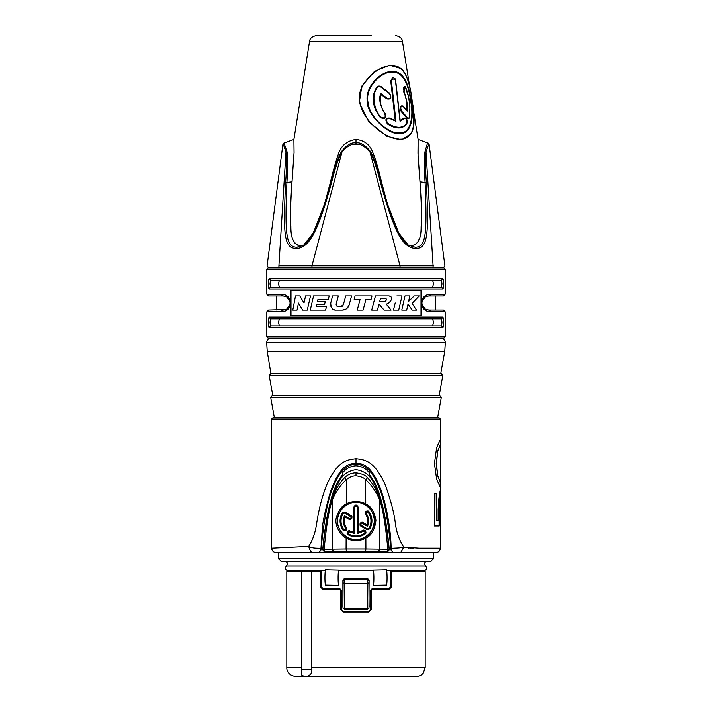 <?xml version="1.0" encoding="UTF-8"?>
<svg xmlns="http://www.w3.org/2000/svg" width="712" height="712" viewBox="0 0 712 712"><rect width="100%" height="100%" fill="white"/><g stroke="black" fill="none" stroke-linecap="round" stroke-linejoin="round"><path stroke-width="1.07" d="M400.687 552.53L403.766 547.092L419.208 548.133L440.336 548.133C440.025 550.839 438.565 552.298 435.949 552.53L276.051 552.53C273.417 552.281 271.957 550.812 271.664 548.133L271.664 418.994L273.417 417.232L438.583 417.232L437.702 417.232L441.324 397.341L270.676 397.341L272.402 395.267L439.598 395.267L441.324 397.341M318.994 552.53L317.623 552.53A2.732 1.593 -46.3 0 0 320.881 549.531L322.26 529.336C322.545 522.653 325.304 509.952 330.546 491.236C341.769 461.919 349.236 464.865 356 463.094C363.627 464.055 371.05 464.838 380.787 489.34C386.322 505.235 388.396 520.152 389.384 526.72C390.55 535.264 391.128 542.864 391.119 549.531L391.075 550.064C387.862 518.292 383.741 497.154 378.695 486.643C374.637 476.702 368.131 464.624 356 464.233C343.789 464.66 337.39 476.711 333.296 486.652C328.259 497.172 324.129 518.309 320.925 550.064L318.994 552.53L317.748 552.53M316.529 552.53L315.469 552.53M314.419 552.53L313.422 552.53M393.06 552.53L391.075 550.064M389.268 548.729C389.215 550.465 388.343 551.426 386.652 551.604L325.509 551.462C323.8 551.266 322.928 550.314 322.883 548.596L322.848 548.623C324.343 530.538 327.306 513.886 331.739 498.658C336.696 485.967 340.105 471.78 356 469.715C371.895 471.78 375.304 485.967 380.261 498.658C384.694 513.886 387.657 530.538 389.153 548.623L385.69 520.899C380.608 494.039 377.057 484.845 369.181 474.334L369.181 472.652C365.772 468.407 361.376 466.129 356 465.808C350.642 466.111 346.246 468.398 342.819 472.652L342.819 474.334L342.819 472.652M332.192 498.916A2.634 1.673 20.5 0 0 332.37 499.886C329.113 508.911 326.381 525.349 324.165 549.183A2.634 0.552 5.4 0 1 322.883 548.596C325.375 524.646 328.472 508.083 332.192 498.916C335.405 489.794 339.597 482.683 344.768 477.574C347.741 474.575 351.479 472.999 356 472.848C362.114 473.8 365.861 475.376 367.232 477.574C372.412 482.692 376.603 489.803 379.808 498.916C383.519 508.039 386.616 524.602 389.117 548.596A2.634 0.552 174.6 0 1 387.835 549.183L365.915 548.934L365.87 537.996C363.645 539.509 360.361 540.39 356 540.639C351.621 540.381 348.337 539.5 346.13 537.996L346.085 548.934L324.165 549.183A2.634 1.362 -90.6 0 0 325.509 551.462L386.652 551.604M320.925 550.064L320.881 549.531C322.109 546.887 314.731 549.611 308.688 546.362C312.461 540.381 314.989 533.564 316.253 525.928C317.383 519.092 319.661 502.547 326.737 484.836C337.888 460.023 347.554 459.827 356 458.733C365.968 459.712 374.788 461.581 385.495 485.388C390.986 501.061 394.261 513.646 395.311 523.151C396.442 532.122 399.263 540.105 403.766 547.092C397.501 548.783 389.953 547.279 391.119 549.531A2.741 1.611 -133.6 0 0 394.368 552.53A2.741 1.611 -133.6 0 1 394.368 552.53L393.042 552.53M312.15 552.53A5.847 1.424 -108.9 0 1 308.688 546.362L271.664 548.133M408.323 548.133L408.991 548.133M409.987 548.133L411.073 548.133M412.248 548.133L413.183 548.133M423.097 548.133L425.589 548.133M440.336 548.133L440.336 447.385L439.98 445.614L437.827 450.91L436.358 463.494L437.827 476.079L439.98 481.365L440.336 479.603M440.336 495.668L439.215 509.374L440.203 495.668M440.336 490.31C439.402 493.016 438.672 499.37 438.147 509.374L438.147 520.703L436.331 520.703L436.331 493.558L434.418 493.558L434.418 525.981L439.215 525.981L439.215 509.374M439.909 486.643L440.336 485.317L439.98 486.652L436.625 479.221L434.453 463.45L436.625 447.679L439.98 440.256L440.336 441.618L439.909 440.265M440.336 447.35L440.336 441.618M439.242 395.267L442.864 375.375L441.128 373.31L270.872 373.31L267.223 351.345L266.688 342.837C266.813 340.024 268.273 338.467 271.067 338.164M440.781 373.31L444.778 351.345L267.223 351.345M445.169 269.643L266.831 269.643A1.753 1.753 0 0 1 268.584 267.881L443.416 267.881A1.753 1.753 0 0 1 445.169 269.643L445.169 294.243L443.416 295.996L428.918 295.996A1.753 1.468 -90 0 0 430.386 294.243C418.54 294.661 418.549 311.393 430.386 311.812L445.169 311.812L445.169 336.411A1.753 1.753 0 0 1 443.416 338.164L268.584 338.164A1.753 1.753 0 0 1 266.831 336.411L266.831 311.812L268.584 310.049L285.726 309.533M266.831 269.643L266.831 294.243L281.614 294.243C293.451 294.652 293.46 311.384 281.614 311.812A1.753 1.468 -90 0 1 283.082 310.049C292.374 309.711 292.365 296.325 283.082 295.996L268.584 295.996L266.831 294.243M269.465 317.08L442.535 317.08C444.083 316.902 444.083 327.805 442.535 327.627L269.465 327.627C267.917 327.805 267.917 316.902 269.465 317.08A1.753 1.709 90 0 0 271.165 318.843L440.835 318.843C442.348 321.183 442.348 323.524 440.835 325.865L271.165 325.865C269.652 323.524 269.652 321.183 271.165 318.843L440.835 318.843L271.165 318.843M269.465 278.428L442.535 278.428C444.083 278.241 444.083 289.152 442.535 288.965L269.465 288.965C267.917 289.152 267.917 278.241 269.465 278.428A1.753 1.709 90 0 0 271.165 280.181L279.567 280.181C278.401 282.531 278.401 284.871 279.567 287.212L440.835 287.212L279.567 287.212M421.014 315.327L421.014 290.727L290.986 290.727L290.986 315.327L421.014 315.327M442.535 317.08A1.753 1.709 90 0 1 440.835 318.843M271.165 325.865A1.753 1.709 -90 0 0 269.465 327.627L442.535 327.627A1.753 1.709 -90 0 0 440.835 325.865L271.165 325.865L440.835 325.865M426.239 309.524L428.918 310.049C419.635 309.72 419.626 296.334 428.918 295.996L426.274 296.512M425.233 297.046L422.056 301.523M421.887 303.063L421.976 304.104M422.074 304.611L425.251 309.017M426.443 296.441L427.707 296.103M286.767 309.008L289.944 304.522M290.113 302.992L290.024 301.941M289.926 301.434L286.749 297.029M285.761 296.53L283.082 295.996A1.753 1.468 90 0 1 281.614 294.243M285.557 309.604L284.293 309.951M279.567 318.843C278.401 321.183 278.401 323.524 279.567 325.865M432.433 325.865C433.599 323.524 433.599 321.183 432.433 318.843M432.433 287.212C433.599 284.871 433.599 282.531 432.433 280.181L279.567 280.181M445.169 294.243L430.386 294.243A1.753 1.468 90 0 1 428.918 295.996L428.864 295.996M425.215 297.046L424.13 297.874M422.545 300.063L422.082 301.398M422.136 304.861L422.528 305.946M424.263 308.287L425.384 309.097M428.838 310.049L443.416 310.049L445.169 311.812M430.386 311.812A1.753 1.468 -90 0 0 428.918 310.049L428.579 310.049M442.909 327.395L443.398 326.069M443.594 324.69L443.647 323.996M443.701 322.1L443.683 321.272M268.317 321.272L268.299 322.1M268.353 323.996L268.406 324.69M268.602 326.069L269.091 327.395M442.909 288.743L443.398 287.408M443.594 286.037L443.647 285.343M443.701 283.447L443.683 282.62M268.317 282.62L268.299 283.447M268.353 285.343L268.406 286.037M268.602 287.408L269.091 288.743M290.986 315.327L290.986 290.727M270.026 322.429L270.8 325.713M270.026 283.776L270.8 287.061M279.727 267.703A1.753 1.522 90 0 0 280.403 267.881A1.753 1.522 -90 0 1 278.908 265.807L433.092 265.807A1.753 1.522 -90 0 1 431.597 267.881A1.753 1.522 90 0 0 432.273 267.703M433.199 265.807L433.822 265.807M268.833 267.881L267.089 265.896L282.878 144.447L284.017 143.023A1.753 1.753 67.4 0 0 282.878 144.447C282.976 143.388 284.008 145.96 285.966 152.163C286.794 158.206 286.678 168.335 285.619 182.566C283.127 234.942 284.026 247.981 295.996 248.55C308.412 248.185 317.151 234.782 331.534 182.575C335.085 168.299 338.547 158.162 341.938 152.163C347.118 145.978 351.808 143.406 356 144.447C359.996 143.388 364.686 145.96 370.062 152.163C373.462 158.206 376.933 168.335 380.466 182.566C394.973 234.942 403.375 247.981 416.004 248.55L415.942 248.55M327.048 198.434L323.907 208.447M323.862 208.598L310.45 239.09M309.168 240.852L307.887 242.409M306.534 243.824L305.252 244.981M303.997 245.943L302.386 246.93M300.571 247.749L298.613 248.301M380.519 182.779L381.196 182.45L387.39 203.846L398.667 232.895L408.296 245.142L415.221 247.287C425.954 247.108 427.298 234.8 425.091 182.45C424.138 168.201 424.103 157.939 425.002 151.656A1.753 0.917 9.6 0 1 426.034 152.163C427.974 145.978 429.007 143.406 429.122 144.447L427.983 143.023L418.104 139.427L417.98 153.303M415.221 247.287A1.753 1.246 90 0 1 416.004 248.55C427.859 248.185 428.935 234.782 426.381 182.575C425.322 168.299 425.206 158.162 426.034 152.163L433.092 265.807M300.998 246.53L296.779 247.287L303.712 245.133L313.387 232.806L324.61 203.846L330.804 182.45C334.346 168.201 337.88 157.939 341.395 151.656L341.938 152.163L311.963 265.807A1.753 0.881 -90 0 0 312.826 267.881M341.395 151.656C346.735 144.847 351.595 141.973 356 143.023C360.192 141.955 365.06 144.83 370.605 151.656L370.062 152.163L400.037 265.807A1.753 0.881 -90 0 1 399.174 267.881M302.636 245.782L303.712 245.133C307.344 242.872 311.126 237.63 315.051 229.406L324.61 203.846L330.528 181.854C333.243 170.462 335.726 161.651 337.96 155.43C340.478 146.147 346.495 140.816 356 139.427C364.33 140.3 369.955 144.661 372.848 152.51C375.616 159.248 378.49 169.029 381.472 181.854L387.39 203.846L395.454 226.096C398.409 234.017 402.689 240.362 408.288 245.133L408.288 245.133M325.001 202.564L324.868 203.009M295.996 248.55A1.753 1.246 90 0 1 296.779 247.287C285.948 246.922 284.755 234.951 286.909 182.45C287.862 168.237 287.897 157.975 286.998 151.656L284.017 143.023L293.896 139.427L294.056 152.51L292.009 181.854C290.541 202.511 290.167 217.463 290.87 226.719C290.799 238.208 293.878 244.501 300.099 245.578L303.036 245.124M298.043 245.328L296.174 244.483M294.67 243.006L293.985 241.947M290.781 225.206L290.692 223.39M290.567 218.513L290.549 214.526M291.057 197.099L291.306 192.4M330.528 181.854L324.814 203.205M286.998 151.656A1.753 0.908 170.4 0 0 285.966 152.163L278.908 265.807M357.905 139.534L356 139.427L356 144.447M410.904 102.484C413.832 117.916 410.067 134.497 399.165 132.788C390.007 134.497 369.154 117.907 368.042 102.484C364.615 87.14 382.353 70.132 393.905 72.259C404.879 72.962 409.204 88.68 410.904 102.484L411.296 102.501C414.42 119.118 410.317 135.378 398.871 133.358C388.966 135.485 367.152 114.97 367.481 102.501C364.126 87.727 380.413 70.889 392.437 71.511C404.808 70.889 409.578 87.905 411.296 102.501M390.692 80.518L395.231 120.595L390.016 118.13C385.593 117.685 384.765 119.669 387.542 124.084C395.943 129.273 402.307 129.273 406.632 124.084L405.911 118.094L403.846 118.13L400.197 120.595L395.667 80.518L394.893 78.293L390.692 80.518L391.342 80.474L395.961 121.289L395.231 120.595M403.597 91.634C406.178 97.215 407.211 103.436 406.685 110.28L403.143 106.097C400.028 105.331 399.423 107.227 401.328 111.775L407.113 118.236L409.062 118.308L409.364 117.453A0.881 0.552 11.4 0 0 409.409 117.329L409.925 106.569L408.581 96.707L404.941 86.321L404.024 91.243C407.3 101.638 408.341 108.277 407.139 111.161L403.215 106.551C400.642 105.937 400.144 107.503 401.702 111.241L407.451 117.694C408.305 118.593 408.928 118.37 409.338 117.017C410.646 106.48 409.471 96.743 405.822 87.825C403.873 86.001 403.277 87.14 404.024 91.243M385.032 113.324C380.6 107.085 379.318 100.873 381.196 94.678L386.821 98.87C391.03 99.653 391.947 97.758 389.571 93.183L381.205 86.731C379.282 85.662 377.743 85.921 376.577 87.505C371.068 96.583 372.278 106.569 380.208 117.453C384.845 119.714 386.447 118.334 385.032 113.324L384.756 113.662C379.674 104.344 378.428 97.686 381.018 93.708L387.23 98.318C390.71 98.986 391.458 97.419 389.482 93.646L381.045 87.193C379.416 86.312 378.125 86.517 377.173 87.825C370.462 96.102 375.518 112.238 380.742 117.017C384.613 118.922 385.948 117.8 384.756 113.662M408.911 245.106L411.901 245.578C418.131 244.421 421.21 238.217 421.112 226.959C421.842 217.685 421.468 202.653 419.991 181.854L418.086 155.412L418.104 139.427L413.174 108.571M418.291 158.714L420.009 181.996M420.952 197.144L421.077 199.983M421.415 211.037L421.451 214.49M421.433 218.611L421.406 219.839M419.502 238.137L417.944 242.08M383.884 191.305L381.196 182.45C377.672 168.237 374.138 157.975 370.605 151.656M405.876 75.036L401.328 68.663L389.678 65.228L374.485 71.422L361.812 86.116L359.302 102.484L368.789 121.877L386.865 136.277L401.657 139.739L411.322 133.58L413.672 125.535M395.961 121.289L389.945 118.61C386.278 118.245 385.601 119.874 387.915 123.514C396.379 128.534 402.609 128.534 406.605 123.514C407.397 119.865 406.632 118.228 404.318 118.61L400.055 121.289L395.445 80.474C393.709 76.745 392.348 76.745 391.342 80.474M412.31 102.35C410.334 86.695 406.632 64.525 391.796 65.718C377.502 64.489 354.816 86.953 359.943 102.35C361.509 111.846 367.392 120.898 377.591 129.513C386.812 136.375 394.519 139.579 400.714 139.143C407.068 139.187 411.251 135.387 413.28 127.751C414.17 116.866 413.85 108.402 412.31 102.35L412.319 102.359C410.521 85.36 406.855 74.128 401.328 68.663M400.055 121.289L400.197 120.595L400.055 121.289M407.139 111.161L406.685 110.28L407.139 111.161M381.018 93.708L381.196 94.678M409.996 88.653L402.476 41.518L309.524 41.518C309.773 38.43 312.087 36.463 316.466 35.6L371.37 35.6M316.466 35.6L340.63 35.6M387.186 203.205L385.699 198.337M425.002 151.656C426.871 144.847 427.868 141.973 427.983 143.023A1.753 1.753 -67.4 0 1 429.122 144.447L427.983 143.023M383.724 301.621C386.002 301.221 386.732 300.081 385.931 298.221L380.537 298.221L379.656 301.621L384.168 301.559M384.622 301.479L385.254 301.265M385.806 300.82L386.118 300.295M386.305 299.823L386.393 299.316M380.537 298.221L379.656 301.621M308.866 303.072L307.272 310.12L302.627 310.12L298.47 303.081L297.046 310.12L292.774 310.12L295.507 295.952L299.788 295.952L301.256 298.435M304.015 302.983L305.555 295.952L304.015 302.983L299.788 295.952M310.263 310.12L313.556 295.952L310.263 310.12L325.598 310.12L326.452 306.721L316.208 306.721L316.68 304.736L324.476 304.736L325.331 301.336L317.499 301.336L317.979 299.352L328.321 299.352L329.193 295.952L313.556 295.952M337.506 298.862L336.197 303.864C335.993 305.59 336.74 306.543 338.423 306.721L341.342 306.641M341.618 306.56L342.347 306.178M342.401 306.133L343.006 305.501M331.365 300.598L332.566 295.952L338.271 295.952L336.144 304.745M336.402 305.546L336.883 306.16M337.595 306.587L338.503 306.721M334.444 309.871L333.421 309.426M332.201 308.492L331.578 307.744M331.107 306.917L330.733 305.849M330.573 304.505L330.76 302.956M340.71 306.721L343.407 304.62L345.712 295.952L351.559 295.952L349.174 304.87L347.322 308.065M345.907 309.159L342.374 310.12L336.18 310.12C332.629 310.379 330.822 308.002 330.751 302.983L332.566 295.952M365.959 299.352L363.093 310.12L357.228 310.12L360.112 299.352L354.167 299.352L355.074 295.952L371.993 295.952L371.094 299.352L365.959 299.352L363.093 310.12M371.717 310.12L375.438 295.952L371.717 310.12L377.458 310.12L379.015 304.095L377.458 310.12M390.924 296.664L388.966 295.952C395.026 297.189 388.912 304.015 386.207 304.095L391.102 310.12L384.062 310.12L381.632 307.201M391.627 298.257L391.636 298.826M391.538 299.467L391.351 300.046M390.888 300.882L390.461 301.39M390.034 301.781L388.975 302.529M395.204 302.983L393.478 310.12L398.72 310.12L402.013 295.952L396.887 295.952M412.106 298.008L414.144 295.952L419.226 295.952L412.052 303.428L416.493 310.12L412.221 310.12L410.584 307.735M403.401 303L404.986 295.952L409.783 295.952L408.608 301.425L410.352 299.743M412.221 310.12L408.029 304.095L406.703 310.12L401.773 310.12L404.986 295.952M349.174 304.87C348.07 308.163 345.801 309.907 342.374 310.12M343.407 304.62L345.712 295.952M371.993 295.952L371.094 299.352M354.167 299.352L355.074 295.952M386.207 304.095L391.102 310.12M384.062 310.12L379.015 304.095M388.966 295.952L375.438 295.952M402.013 295.952L398.72 310.12M409.783 295.952L408.608 301.425L414.144 295.952M419.226 295.952L412.052 303.428L416.493 310.12M408.029 304.095L406.703 310.12M307.272 310.12L310.494 295.952L305.555 295.952M302.627 310.12L298.47 303.081L297.046 310.12M292.774 310.12L295.507 295.952M442.535 278.428A1.753 1.709 90 0 1 440.835 280.181L432.433 280.181M440.835 280.181C442.348 282.522 442.348 284.871 440.835 287.212L271.165 287.212C269.652 284.871 269.652 282.522 271.165 280.181M271.165 287.212A1.753 1.709 -90 0 0 269.465 288.965L442.535 288.965A1.753 1.709 -90 0 0 440.835 287.212M439.082 525.981L439.082 509.374M436.331 520.703L436.198 493.558M440.203 485.317L440.203 481.098L440.203 485.317M439.98 481.365L437.684 476.052L436.216 463.494L437.684 450.927L439.98 445.614M369.181 474.334L369.181 472.652M342.819 474.334C334.943 484.845 331.383 494.057 326.31 520.899L322.732 548.729C322.776 550.456 323.649 551.417 325.348 551.604M325.473 551.497A2.634 2.634 -127.2 0 1 322.848 548.623L322.732 548.729M334.693 551.293A2.634 2.341 -91.9 0 1 332.362 548.854L332.37 499.886C336.153 491.093 340.808 484.418 346.344 479.852C349.058 477.236 352.28 475.892 356 475.821C361.1 476.568 364.322 477.912 365.657 479.852C371.201 484.427 375.856 491.102 379.63 499.886C382.878 508.875 385.61 525.305 387.835 549.183A2.634 1.362 -89.4 0 1 386.491 551.462C388.2 551.266 389.072 550.314 389.117 548.596L389.153 548.623A2.634 2.634 -52.8 0 1 386.527 551.497M344.768 477.574A2.634 0.454 47.5 0 0 346.344 479.852L346.263 503.989C348.257 502.574 351.497 501.72 356 501.417C360.53 501.729 363.779 502.583 365.737 503.989L365.657 479.852A2.634 0.454 132.5 0 0 367.232 477.574M377.307 551.293A2.634 2.341 -88.1 0 0 379.638 548.854L379.63 499.886A2.634 1.673 159.4 0 0 379.808 498.916M346.664 537.097L346.13 537.996C341.021 536.314 334.017 525.233 336.367 517.526C338.779 510.05 342.08 505.538 346.263 503.989L346.771 504.621C348.658 503.268 351.737 502.449 356 502.156C360.299 502.458 363.369 503.277 365.229 504.621C369.92 506.606 372.999 511.803 374.468 520.196C373.471 529.176 370.427 534.81 365.336 537.097C363.236 538.548 360.121 539.385 356 539.625C351.853 539.376 348.747 538.539 346.664 537.097C342.027 535.495 335.681 524.958 337.808 517.588C339.989 510.424 342.979 506.099 346.771 504.621M365.229 504.621L365.737 503.989C370.916 506.063 374.307 511.483 375.936 520.258C374.832 529.675 371.477 535.584 365.87 537.996L365.336 537.097M356 502.449C346.869 501.631 336.732 511.768 337.55 520.899C336.732 530.031 346.869 540.168 356 539.349C365.131 540.168 375.268 530.031 374.45 520.899C375.268 511.768 365.131 501.631 356 502.449M353.882 532.425L350.144 531.054C347.073 530.903 346.37 532.122 348.026 534.721C353.882 537.783 359.587 537.533 365.149 533.973C366.573 531.241 365.763 530.084 362.72 530.502L358.118 532.425L358.118 507.06C356.703 504.327 355.297 504.327 353.882 507.06L353.971 532.532L350.099 531.125C348.364 529.283 345.64 534.116 348.07 534.632C353.891 537.658 359.56 537.409 365.096 533.884C367.472 533.172 364.348 528.58 362.773 530.573L358.029 532.532L357.139 533.671L357.139 507.193L358.02 507.06C356.676 504.666 355.324 504.666 353.98 507.06L353.971 532.532M346.397 527.628C344.199 524.308 343.718 520.757 344.955 516.974L348.951 519.271C352.013 519.422 352.716 518.202 351.069 515.613L345.071 512.151L342.187 512.925C339.117 518.781 339.366 524.486 342.935 530.048C345.649 531.481 346.797 530.68 346.397 527.628L346.326 527.672C344.083 524.299 343.611 520.686 344.902 516.823L344.483 515.702L349.441 518.558C350.989 518.576 351.372 517.918 350.58 516.583L344.59 513.121L343.024 513.539C340.149 519.039 340.38 524.397 343.727 529.621C345.133 530.289 345.756 529.853 345.605 528.313C342.988 524.317 342.614 520.116 344.483 515.702M365.603 514.18C367.801 517.499 368.282 521.051 367.045 524.833L363.031 522.519C359.969 522.368 359.266 523.587 360.913 526.186L366.92 529.657L369.813 528.874C372.883 523.026 372.634 517.312 369.065 511.75C366.351 510.317 365.203 511.127 365.603 514.18L365.683 514.117C367.917 517.499 368.389 521.122 367.089 524.966L367.517 526.364L362.55 523.489C360.993 523.48 360.61 524.139 361.402 525.474L367.41 528.936L368.976 528.518C371.851 523.017 371.62 517.66 368.273 512.435C366.858 511.777 366.235 512.213 366.395 513.753C369.012 517.74 369.386 521.949 367.517 526.364M358.118 507.06L358.02 532.549M353.882 507.06L354.861 507.193L354.861 533.671L349.654 532.024C348.097 532.015 347.714 532.674 348.506 534C354.006 536.866 359.364 536.634 364.589 533.306C365.274 531.909 364.829 531.286 363.28 531.428L357.139 533.671M353.98 532.549L354.861 533.671M348.951 519.271L349.005 519.182C350.704 521.024 353.464 516.236 351.025 515.684L345.026 512.231L342.267 512.969C339.224 518.79 339.473 524.468 343.015 529.995C343.78 532.371 348.302 529.194 346.326 527.672L345.605 528.313M344.955 516.974L349.005 519.182L349.441 518.558M351.069 515.613L350.58 516.583M345.071 512.151L344.59 513.121M367.045 524.833L362.987 522.599C361.26 520.748 358.537 525.581 360.966 526.097L366.974 529.568L369.733 528.829C372.776 523.009 372.536 517.33 368.994 511.803C368.202 509.392 363.681 512.64 365.683 514.117L366.395 513.753M363.031 522.519L362.55 523.489M360.913 526.186L361.402 525.474M366.92 529.657L367.41 528.936M278.472 558.68L433.528 558.68L430.893 561.314L281.107 561.314L278.472 558.68L278.472 552.53M325.651 570.757L287.986 570.757L320.275 570.757L320.311 586.83L322.75 589.207L339.588 589.207L340.701 590.301L340.701 609.632L343.139 612.044L368.861 612.044L371.299 609.632L371.299 590.301L372.412 589.207L389.25 589.207L391.689 586.83L391.662 570.935L390.95 571.576L425.189 571.585L424.619 570.935L391.725 570.757M338.707 585.78L338.921 582.736L338.707 585.78L325.535 585.718L325.535 585.086C324.734 583.689 324.743 571.958 325.544 569.805L338.698 570.107L338.921 572.439L338.823 570.65M342.588 611.252L369.403 611.261M369.982 610.878L370.365 610.309M370.489 609.819L370.498 590.301L372.251 588.548L389.259 588.513M371.299 590.301L370.498 590.301L372.251 588.548L388.93 588.548L390.692 586.822L390.95 571.576L390.781 581.375M390.959 571.015L391.253 570.312M373.293 585.78L373.302 570.107L386.456 569.805C387.257 571.958 387.266 583.689 386.465 585.086L386.465 585.718L373.293 585.78L373.293 585.308C374.076 583.929 374.085 572.43 373.302 570.107M320.747 570.312L321.219 581.428M311.269 570.935L311.545 571.175A0.703 0.65 90 0 0 311.091 570.979L320.338 570.935L321.05 571.576L321.308 586.822L323.07 588.548L339.749 588.548L341.502 590.301L341.511 609.81M322.741 588.513L339.749 588.548L341.502 590.301L340.701 590.301M341.635 610.309L342.018 610.869M371.299 609.632L370.498 609.632L368.736 611.386L343.264 611.386L343.139 612.044M344.501 609.392L343.015 608.146L342.899 606.74L342.899 580.102L344.644 578.26L367.356 578.26L369.101 580.102L368.896 582.888L367.383 583.279L344.617 583.279L344.501 609.392L367.499 609.392L368.985 608.146A1.753 0.756 179.5 0 1 367.623 608.618L367.401 579.15L344.599 579.15L343.104 580.858L343.104 582.888L344.617 583.279L344.599 579.15M368.985 608.146L369.101 580.102M389.25 589.207L388.93 588.548L390.692 586.822L391.689 586.83M286.811 571.585L286.811 667.616L301.532 667.616L301.532 571.683L302.235 570.979L301.532 571.585L286.811 571.585L287.381 570.935L302.155 570.935M311.545 571.175L311.651 571.683L301.532 571.683L301.532 674.932A6.586 6.586 0 0 0 305.679 676.4L295.605 676.4C288.645 675.741 286.607 670.49 286.811 667.616M310.619 674.175L311.384 673.116L311.767 669.814L311.651 571.683M306.738 676.311L307.78 676.053M308.794 675.617L309.711 675.021M309.747 674.994L310.468 674.335M311.651 667.616L425.189 667.616L423.302 673.054C421.513 675.225 419.208 676.338 416.395 676.4L305.404 676.391M374.183 676.4L375.331 676.4M302.787 675.732L304.193 676.231M311.767 669.814L301.532 669.814L301.532 674.932M311.384 673.116A6.586 6.586 0 0 1 305.679 676.4M321.041 571.015L321.05 571.576L311.651 571.585M320.311 586.83L321.308 586.822L323.07 588.548L322.75 589.207M340.701 609.632L341.502 609.632L343.264 611.386M368.736 611.386L368.861 612.044M373.079 572.439L373.177 570.65M373.079 582.736L373.293 585.308L386.465 585.086M325.535 585.086L338.707 585.308C337.924 583.929 337.915 572.43 338.698 570.107M338.921 582.736L338.921 572.439M367.356 578.26L367.303 578.945A1.753 1.753 45 0 1 369.056 580.698M344.644 578.26L344.697 578.945L367.116 579.132M369.101 606.74L368.896 582.888M343.015 608.146A1.753 0.756 0.5 0 0 344.377 608.618L367.623 608.618L367.499 609.392M343.104 582.888L342.899 606.74M367.401 579.15L368.896 580.858M356 458.733L356 464.233M440.336 441.591L440.336 418.994L271.664 418.994M442.864 375.375L269.136 375.375L270.872 373.31M444.778 351.345L445.312 342.837L266.688 342.837M445.169 336.411L266.831 336.411M281.614 311.812L266.831 311.812M285.619 182.566A1.753 0.454 -176.5 0 1 286.909 182.45L292.009 181.854M330.804 182.45L331.534 182.575M389.945 118.61L390.016 118.13M395.445 80.474L394.902 78.32M404.318 118.61A0.881 0.65 -141 0 0 403.846 118.13M406.605 123.514A0.881 0.676 36.9 0 1 406.632 124.084M387.915 123.514L387.542 124.084M403.215 106.551A0.881 0.534 -41.9 0 0 403.143 106.088L406.783 110.396M401.702 111.241A0.881 0.507 136.3 0 1 401.328 111.775M407.451 117.694A0.881 0.579 141.2 0 1 407.113 118.236M409.338 117.017A0.881 0.552 11.4 0 1 409.409 117.329L409.062 118.308M405.822 87.825L404.941 86.321M387.23 98.318L386.821 98.87M389.482 93.646L389.571 93.183M381.045 87.193L381.205 86.731M377.173 87.825L376.577 87.505M380.742 117.017L380.208 117.453M367.481 102.501L368.042 102.484M359.943 102.35L359.302 102.484M426.381 182.575A1.753 0.454 -3.5 0 0 425.091 182.45L419.991 181.854M356 472.848L356 475.821M365.639 551.15L365.915 548.934L346.085 548.934L346.361 551.15M356 501.417L356 502.156M356 540.639L356 539.625M357.139 507.193C356.383 505.84 355.617 505.84 354.861 507.193M349.654 532.024L350.144 531.054M348.026 534.721L348.506 534M364.589 533.306L365.149 533.973M363.28 531.428L362.72 530.502M343.024 513.539L342.187 512.925M343.727 529.621L342.935 530.048M368.976 528.518L369.813 528.874M368.273 512.435L369.065 511.75M284.764 561.314C287.514 562.133 288.048 563.708 286.375 566.04L425.625 566.04C423.952 563.708 424.486 562.133 427.236 561.314M321.032 570.935L320.338 570.935M372.251 588.548L372.412 589.207M339.749 588.548L339.588 589.207M342.899 580.102L343.104 580.858M344.884 579.132L344.697 578.945A1.753 1.753 135 0 0 342.944 580.698M433.528 558.68L433.528 552.53M440.336 418.994L438.583 417.232M274.298 417.232L270.676 397.341M272.758 395.267L269.136 375.375M445.312 342.837C445.187 340.024 443.727 338.467 440.933 338.164M435.29 310.049L435.29 295.996M276.71 310.049L276.71 295.996M429.122 144.447L444.911 265.896L443.167 267.881M309.524 41.518L293.896 139.427M400.206 120.648L395.667 80.509M406.872 123.674C407.487 121.352 407.166 119.491 405.911 118.094M411.322 133.58C414.598 126.175 414.998 121.004 412.319 102.359M402.476 41.518C402.227 38.43 399.913 36.463 395.534 35.6M338.832 570.757L373.168 570.757M286.375 566.04C284.702 568.363 285.236 569.938 287.986 570.757L288.111 570.757M386.349 570.757L424.619 570.935M425.625 566.04C427.298 568.363 426.764 569.938 424.014 570.757M288.12 570.757L287.381 570.935M425.189 667.616L425.189 571.585"/></g></svg>
